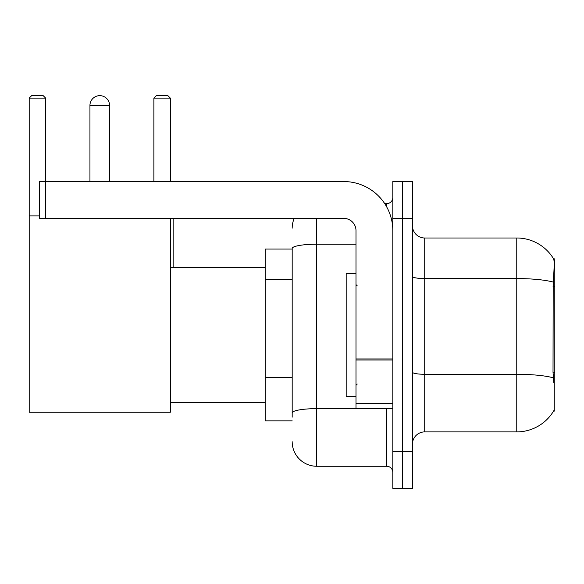 <?xml version="1.0" encoding="UTF-8"?>
<svg xmlns="http://www.w3.org/2000/svg" width="584" height="584" viewBox="0 0 584 584"><rect width="100%" height="100%" fill="white"/><g stroke="black" fill="none" stroke-linecap="round" stroke-linejoin="round"><path stroke-width="0.88" d="M553.596 411.034L553.807 410.669A42.953 42.953 0 0 1 516.76 431.897A42.953 42.953 0 0 0 553.596 411.034L554.8 411.034L554.8 258.865L553.683 259.019A42.953 42.953 0 0 0 516.76 238.002A42.953 42.953 0 0 1 553.596 258.865A42.953 42.953 0 0 0 516.76 238.002L424.721 238.002A12.271 12.271 0 0 1 412.45 225.731A12.271 12.271 0 0 0 424.721 238.002L424.721 431.897A12.271 12.271 0 0 0 412.45 444.168M292.183 249.047L265.187 249.047L265.187 420.852L292.183 420.852M402.631 451.534L402.631 488.348L412.45 488.348L412.45 451.534L402.631 451.534L402.631 488.348L392.813 488.348L392.813 451.534L402.631 451.534L402.631 218.372L402.631 451.534M392.813 451.534L392.813 181.551L402.631 181.551L402.631 218.372L402.631 181.551L412.45 181.551L412.45 451.534M553.807 382.812L553.019 372.147L553.194 282.079C554.26 268.728 554.42 261.048 553.683 259.019A42.953 42.953 0 0 0 516.76 238.002L516.76 278.568L424.721 278.568A12.271 2.132 0 0 1 412.45 276.436M553.325 377.833A42.953 7.461 180 0 0 516.76 374.286L516.76 431.897L424.721 431.897M292.183 417.173L292.183 248.47A24.543 4.263 180 0 1 316.725 244.207L355.999 244.207M316.725 218.372L316.725 466.258L386.674 466.258L386.674 408.581M384.725 203.641L386.674 203.641A6.139 6.139 0 0 0 392.813 197.509M392.813 472.398A6.139 6.139 0 0 0 386.674 466.258M292.183 228.183A24.543 24.543 0 0 1 294.234 218.372M316.725 466.258A24.543 24.543 0 0 1 292.183 441.716M355.999 273.589L346.181 273.589L346.181 396.31L355.999 396.31M89.943 105.47A9.818 9.818 0 0 1 99.762 95.652A9.818 9.818 0 0 1 109.58 105.47L89.943 105.47L89.943 181.551M109.58 181.551L109.58 105.47M170.324 218.372L170.324 412.26L29.2 412.26L29.2 98.105L31.653 95.652L43.187 95.652L45.647 98.105L29.2 98.105M45.647 181.551L45.647 98.105M29.2 215.912L39.383 215.912M170.324 98.105L153.884 98.105L156.337 95.652L167.871 95.652L170.324 98.105L170.324 181.551M153.884 98.105L153.884 181.551M173.149 267.457L173.149 218.372M392.813 408.581L355.999 408.581L355.999 358.956L392.813 358.956M392.813 230.643A49.085 49.085 0 0 0 343.728 181.551L45.523 181.551L45.523 218.372L343.728 218.372A12.271 12.271 0 0 1 355.999 230.643L355.999 358.956M45.523 218.372L39.383 218.372L39.383 181.551L45.523 181.551M554.8 286.248L553.019 286.248M554.8 372.147L553.019 372.147M292.183 279.473L265.187 279.473M292.183 377.644L265.187 377.644M553.194 282.079A42.953 7.461 180 0 0 516.76 278.568L516.76 374.286L424.721 374.286A12.271 2.132 -0 0 1 412.45 372.154M412.45 218.372L392.813 218.372M388.805 408.581A6.139 1.066 0 0 1 386.674 408.647L316.725 408.647A24.543 4.263 180 0 0 292.183 412.91M386.674 206.875L386.674 203.641M392.813 360.021L355.999 360.021M355.999 403.515L392.813 403.515M357.226 285.861L355.999 284.634M357.226 384.038L355.999 385.265M170.324 402.449L265.187 402.449M170.324 267.457L265.187 267.457"/></g></svg>
